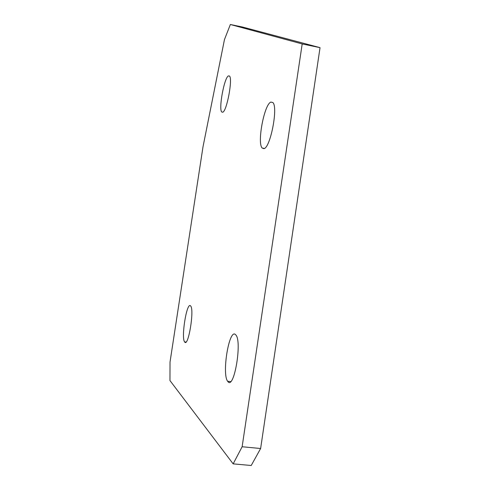 <?xml version="1.0" encoding="UTF-8"?>
<svg xmlns="http://www.w3.org/2000/svg" width="490" height="490" viewBox="0 0 490 490"><rect width="100%" height="100%" fill="white"/><g stroke="black" fill="none" stroke-linecap="round" stroke-linejoin="round"><path stroke-width="0.73" d="M235.243 334.364L235.978 335.099C242.127 342.014 234.183 389.109 228.107 381.839L227.623 381.257C221.762 373.821 228.989 329.317 235.243 334.364M190.383 305.717L190.726 306.072C194.414 310.09 188.417 346.718 184.816 342.179L184.589 341.904C181.043 337.549 186.659 302.483 190.383 305.717M270.86 102.085L272.857 102.533C278.369 107.145 270.284 148.323 263.865 148.654L262.168 148.035C256.956 143.068 264.239 104.333 270.86 102.085M228.309 75.932L229.492 76.017C232.891 78.688 226.864 111.04 222.779 112.21L221.75 111.996C218.503 109.099 224.089 78.265 228.309 75.932M302.189 43.941L242.134 446.751L260.625 448.515L251.217 465.5L233.154 463.865L169.969 380.571L170.024 362.055L203.001 146.81L224.463 39.568L230.361 24.5L302.189 43.941L320.031 47.653L260.625 448.515M230.361 24.5L242.771 27.091L320.031 47.653M233.154 463.865L242.134 446.751M221.75 111.996L222.803 112.192M262.168 148.035L264.392 148.427M184.589 341.904L185.992 342.075M227.623 381.257L230.655 381.6"/></g></svg>
